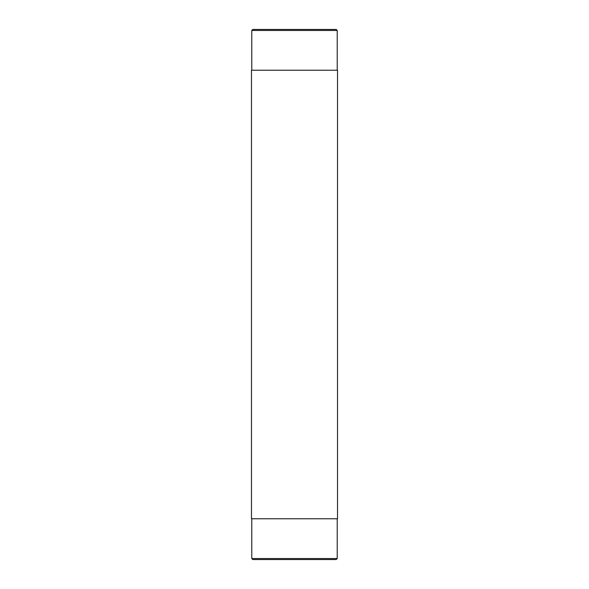 <?xml version="1.0" encoding="UTF-8"?>
<svg xmlns="http://www.w3.org/2000/svg" width="589" height="589" viewBox="0 0 589 589"><rect width="100%" height="100%" fill="white"/><g stroke="black" fill="none" stroke-linecap="round" stroke-linejoin="round"><path stroke-width="0.88" d="M294.5 70.224L251.481 70.224L251.481 518.776L337.519 518.776L337.519 70.224L294.5 70.224M337.225 558.534L336.201 559.55L252.799 559.55L251.775 558.534L337.225 558.534L337.225 518.776M336.201 29.45L252.799 29.45L251.775 30.466L337.225 30.466L336.201 29.45M337.225 70.224L337.225 30.466M251.775 70.224L251.775 30.466M251.775 518.776L251.775 558.534"/></g></svg>
